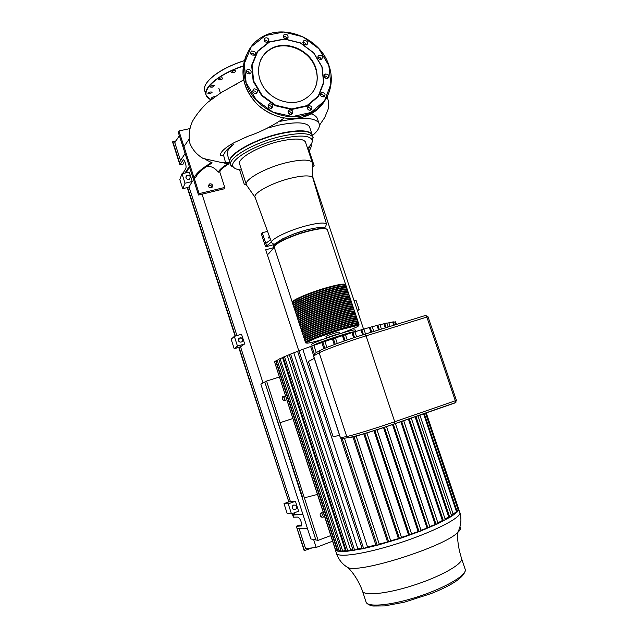<?xml version="1.0" encoding="UTF-8"?>
<svg xmlns="http://www.w3.org/2000/svg" width="638" height="638" viewBox="0 0 638 638"><rect width="100%" height="100%" fill="white"/><g stroke="black" fill="none" stroke-linecap="round" stroke-linejoin="round"><path stroke-width="0.96" d="M307.125 44.548L306.719 44.851C303.249 44.907 302.292 43.52 303.847 40.704C307.006 40.425 308.098 41.709 307.125 44.548M306.439 44.979C305.841 43.201 304.661 42.499 302.898 42.866M288.121 37.251L287.228 38.519C283.75 38.711 282.73 37.355 284.165 34.452C286.59 33.798 287.905 34.731 288.121 37.251M286.964 39.58L287.012 39.117M286.964 38.655C286.295 36.868 285.074 36.199 283.304 36.653M268.893 39.708L268.096 42.196C264.587 42.467 263.534 41.119 264.929 38.152C266.644 37.411 267.968 37.929 268.893 39.708M267.904 42.307L267.824 42.044C267.003 40.377 265.759 39.827 264.092 40.369M254.578 51.447C255.718 52.834 255.679 54.047 254.458 55.091C250.901 55.354 249.849 53.983 251.308 51L254.578 51.447M254.371 55.147L253.581 53.744L250.431 53.233M249.179 69.454C251.428 70.754 251.747 72.222 250.128 73.88C246.523 74 245.526 72.588 247.137 69.654L249.179 69.454M250.168 73.856L248.198 71.663L246.148 71.879M254.307 88.826C257.624 89.464 258.334 90.995 256.428 93.419C252.792 93.323 251.89 91.856 253.725 89.033L254.307 88.826M256.596 93.331C256.173 91.609 255.072 90.811 253.302 90.939L252.576 91.226M268.606 104.193L269.26 103.755C272.928 104.058 273.734 105.557 271.668 108.269C268.534 108.293 267.513 106.937 268.606 104.193M271.9 108.157C271.413 106.139 270.177 105.35 268.183 105.78L267.968 105.892M288.073 111.315L289.397 109.776C293.025 110.222 293.759 111.746 291.606 114.346C289.317 114.609 288.137 113.596 288.073 111.315M291.805 114.258C291.406 112.248 290.21 111.419 288.216 111.77L288.025 111.849M307.333 108.356L308.561 105.573C312.141 106.052 312.859 107.567 310.722 110.127C309.167 110.462 308.034 109.88 307.333 108.356M310.826 110.079C310.443 108.077 309.263 107.24 307.293 107.567L307.197 107.607M321.201 96.29C319.981 94.687 320.132 93.411 321.664 92.454C325.205 92.861 325.946 94.352 323.905 96.928L321.201 96.29M323.881 96.936C323.466 94.974 322.294 94.153 320.372 94.488M326.138 78.466C323.873 77.07 323.618 75.587 325.372 74.024C328.889 74.295 329.694 75.755 327.796 78.402L326.138 78.466M327.653 78.458C327.19 76.584 326.034 75.794 324.192 76.097M320.986 59.589C317.828 58.959 317.118 57.484 318.864 55.155C322.357 55.251 323.243 56.67 321.512 59.414L320.986 59.589M321.273 59.509C320.747 57.699 319.59 56.957 317.796 57.268M322.158 66.99L323.833 82.509L318.482 96.466L307.045 106.115L291.718 109.481L275.504 105.78L261.708 95.676L253.174 81.209L251.643 65.339L257.393 51.311L269.164 41.925L284.524 38.958L300.442 42.89L313.832 52.882L322.158 66.99M321.911 66.894L323.57 82.262L318.266 96.075L306.95 105.629L291.765 108.954L275.72 105.286L262.066 95.285L253.621 80.962L252.106 65.259L257.792 51.375L269.443 42.076L284.652 39.141L300.402 43.033L313.665 52.93L321.911 66.894M260.623 60.044C262.681 55.737 265.735 52.316 269.786 49.772C284.995 39.644 310.044 50.099 315.627 68.553C318.226 76.712 317.525 84.224 313.521 91.082M315.882 68.138C319.813 83.195 315.116 94.041 301.79 100.66C288.767 105.924 271.134 99.544 263.111 86.433C254.937 73.402 258.167 56.543 269.994 49.333C285.218 39.189 310.291 49.66 315.882 68.138M212.374 98.579L211.449 98.284C211.792 97.303 213.004 96.745 215.078 96.609M210.556 93.555L207.908 93.579C208.905 92.167 210.333 91.697 212.191 92.175L210.556 93.555M212.135 87.239L210.309 87.015C211.306 85.556 212.757 85.069 214.655 85.572L212.135 87.239M219.56 79.878L218.547 79.543C219.544 78.051 221.011 77.557 222.949 78.059C222.766 78.984 221.641 79.59 219.56 79.878M231.833 72.66L231.466 72.397C232.455 70.874 233.931 70.371 235.885 70.874C235.398 72.086 234.042 72.684 231.833 72.66M269.411 237.48L268.949 238.261L268.678 237.009L269.411 237.48M267.553 231.355L262.282 232.734L261.357 233.931L265.583 246.842L271.437 241.961M270.608 239.697L265.775 243.413L262.282 232.734M276.023 244.059L265.583 246.842M266.524 245.702L265.775 243.413M313.019 178.552L312.779 177.731C310.618 175.187 303.425 175.314 291.191 178.114C272.027 182.612 252.066 193.561 255.168 197.501L246.826 185.538M326.52 224.082L325.46 226.913C324.224 228.029 325.3 225.597 306.663 229.895L293.903 233.955L282.841 238.732L274.005 244.426L271.716 242.743C269.116 239.92 288.352 230.358 306.415 225.74C317.955 222.845 324.654 222.295 326.52 224.082L312.779 177.731L312.261 162.451C309.741 159.333 301.495 159.325 287.515 162.419C265.552 167.435 242.855 180.251 246.507 185.076L246.531 185.116M308.417 150.935L309.151 150.759C310.897 148.343 311.543 146.198 311.089 144.332M308.218 150.345L309.717 146.062M188.96 139.387L183.967 146.573L178.927 130.973L189.653 128.629M277.474 122.998L277.458 122.576M226.027 162.993L228.803 163.878C223.938 166.829 220.915 169.485 219.711 171.853L218.172 172.22C215.477 168.344 211.776 166.319 207.079 166.135M223.204 162.746L227.535 163.95C222.518 167.012 219.4 169.764 218.172 172.22M205.029 159.245L212.199 162.905C203.028 168.384 197.509 173.265 195.651 177.531L194.08 177.898L183.967 146.573M211.369 162.682C201.76 168.392 195.994 173.464 194.08 177.898L199.16 193.633L224.783 187.436L219.711 171.853M312.03 142.505L312.971 137.154C309.709 132.848 299.358 132.529 281.908 136.181C254.291 142.186 226.155 158.838 230.948 165.489L234.569 168.137M241.571 170.003C237.392 169.692 234.672 168.711 233.42 167.06C227.415 161.015 254.801 144.467 282.06 138.526C299.581 134.873 309.597 135.328 312.118 139.889C312.827 142.138 311.288 144.906 307.5 148.191M312.564 135.942L312.149 134.698C308.872 130.343 298.512 129.985 281.055 133.621C253.446 139.594 225.334 156.31 230.143 163.033L230.653 164.58M305.698 142.792L305.379 141.835C302.747 138.398 294.437 138.159 280.449 141.126C258.462 145.942 235.956 159.173 239.768 164.492L246.284 184.39M267.553 128.086L278.272 125.223C295.729 121.659 306.12 122.129 309.446 126.635L312.038 134.371C308.76 130.016 298.401 129.65 280.943 133.278C253.772 139.164 225.884 155.528 229.911 162.427M309.446 126.635L309.877 127.927M229.736 161.789L227.519 154.986C226.243 152.179 228.404 148.534 234.002 144.052C228.045 148.056 224.576 151.788 223.579 155.249L225.453 162.259L230.047 162.818M312.357 164.7L312.285 162.491M282.243 119.442L280.576 121.244C302.045 116.898 314.813 117.48 318.864 122.998C320.523 126.348 318.378 130.535 312.453 135.567M237.838 83.426L233.5 85.739M317.915 120.159L317.277 118.277C316.273 116.395 314.223 114.904 311.137 113.803M310.945 113.739L309.621 113.333M291.008 112.44L290.442 112.487M309.151 150.759L314.183 165.824L312.413 166.247M312.445 167.427L314.183 165.824M212.637 185.435L211.553 187.883C208.387 187.684 207.701 186.384 209.495 183.999C210.939 183.569 211.983 184.047 212.637 185.435M212.039 187.588L211.944 186.854C211.29 185.475 210.245 185.004 208.817 185.435L208.339 185.73M178.927 130.973L178.385 132.648L198.522 195.029L224.034 188.848L224.783 187.436M198.522 195.029L199.16 193.633M317.413 494.426L304.358 497.839L318.115 540.378L330.771 535.569M292.77 418.552L280.058 422.723L304.358 497.839M279.292 377.05L266.58 381.061L280.058 422.723L292.754 418.512M339.599 435.395L333.124 436.703L308.457 361.483L314.311 358.389M379.299 544.397L377.935 545.099L375.83 544.964L340.867 438.521M390.767 541.128L379.235 544.062M387.481 541.742L352.878 436.735M334.272 344.584L332.398 338.914L324.232 341.753M401.509 537.722L390.703 540.777M398.343 538.36L363.756 433.752M335.413 337.988L332.398 338.914M344.225 341.003L342.446 335.636L334.695 338.244M411.606 534.221L401.438 537.34M408.527 534.891L373.948 430.618M345.397 334.767L342.446 335.636M353.691 337.789L351.977 332.637L344.584 335.038M421.072 530.664L411.526 533.807M418.065 531.35L383.526 427.508M354.529 337.518L352.83 332.422L351.977 332.637M352.83 332.422L354.872 331.8M362.623 334.91L360.956 329.918L354.034 332.079M429.892 527.076L420.984 530.202M426.934 527.762L392.49 424.477M457.294 511.883L453.028 513.678L451.305 515.081M453.028 513.678L419.844 414.987M390.073 326.417L388.861 322.828L386.827 323.171M360.956 329.918L363.82 329.12M370.957 332.326L369.346 327.501L362.886 329.407M438.003 523.455L429.781 526.541M435.084 524.149L400.8 421.598M451.6 516.19L448.689 516.892L415.043 416.654M385.248 327.908L383.861 323.785L386.708 323.043M369.346 327.501L372.185 326.736M448.689 516.892L445.117 519.037M383.861 323.785L379.953 324.702M371.109 327.015L379.865 324.678M445.3 519.826L442.405 520.52L437.867 522.825M442.405 520.52L408.376 418.967M378.565 329.974L377.042 325.436M274.691 362.336L335.301 548.943M276.071 361.108L274.523 361.818L335.102 548.911M337.414 549.9L335.755 550.323L337.877 551.208L275.943 360.733L278.894 359.465M278.806 359.194L282.554 357.623L345.278 550.251L342.726 551.24L341.354 551.519L278.806 359.194M283.224 357.304L282.554 357.623M283.184 357.168L287.244 355.502L350.645 549.916L347.806 551.025L346.41 551.312L283.184 357.168M289.317 354.624L287.244 355.502M289.301 354.592L293.807 352.79L357.886 548.895L354.624 550.163L353.213 550.45L289.301 354.592M300.554 350.19L293.807 352.79M298.361 351.044L302.787 349.329L367.552 546.965L363.628 548.489L362.193 548.776L297.595 351.331M313.848 345.341L302.787 349.329M324.909 341.505L313.178 345.605M394.412 325.077L393.319 321.831L388.861 322.828M396.389 324.463L395.504 321.823L393.455 322.238M396.445 324.439L395.696 322.397M355.167 331.656C350.756 331.529 314.781 343.499 312.524 345.844M340.931 550.219L337.877 551.208L346.609 551.352L362.679 548.776L377.935 545.099L400.552 538.297L420.482 531.111L437.724 523.758L451.576 516.365L457.271 511.947L458.738 509.595L456.808 510.448M313.441 355.031L310.626 346.45M323.865 348.715L321.815 342.502M375.83 544.964L367.552 546.965M458.738 509.571L460.014 512.912C460.413 518.208 432.205 532.483 398.208 543.385C364.21 554.358 336.162 558.234 336.29 552.803L335.333 549.852M426.208 412.786L458.786 509.252M361.985 548.138L357.886 548.895M346.067 550.235L345.278 550.251M352.95 549.645L350.645 549.916M339.049 332.215L339.033 332.167C338.77 331.608 325.085 336.186 325.994 336.529L326.52 338.108M339.496 333.818C338.563 333.594 327.214 337.35 326.592 338.084M355.286 330.189L355.238 330.045C354.481 328.267 308.625 343.595 311.751 344.584L312.205 345.956M316.225 343.97L321.735 342.526M322.397 342.343L324.248 341.801M346.043 334.487L351.331 332.358M323.37 512.777C320.188 512.641 319.367 514.037 320.914 516.971L323.043 517.29L324.407 515.967M285.505 396.182L285.274 396.062C281.932 396.318 281.342 397.777 283.495 400.449L285.146 400.544L286.518 399.3M266.58 381.061L260.854 384.156L310.85 538.974L315.866 539.947L264.81 382.018L302.763 497.8L302.237 497.784L302.707 497.616M318.115 540.378L315.866 539.947L302.237 497.784M321.321 512.729L321.345 512.753C322.74 514.316 322.605 515.727 320.938 516.987M282.602 396.708L283.344 396.892C284.875 397.857 285.17 399.109 284.237 400.64M345.381 284.747L345.286 284.588C343.77 283.631 337.518 284.7 326.52 287.778C309.733 292.531 291.207 300.49 292.619 302.205M292.443 302.524L292.348 302.42C290.17 300.889 309.207 292.627 326.616 287.698C337.749 284.58 344.081 283.511 345.621 284.476L345.7 284.899M345.892 285.29L345.788 284.979C344.249 284.014 337.917 285.09 326.784 288.209C309.374 293.145 290.338 301.399 292.507 302.922L292.802 303.824M345.932 286.414L345.844 286.255C344.329 285.322 338.076 286.39 327.087 289.485C310.275 294.262 291.718 302.205 293.161 303.871M292.994 304.182L292.89 304.087C290.729 302.579 309.773 294.349 327.182 289.405C338.315 286.279 344.648 285.194 346.171 286.135L346.251 286.566M346.442 286.948L346.338 286.637C344.815 285.696 338.483 286.789 327.35 289.923C309.948 294.868 290.896 303.09 293.049 304.581L293.352 305.49M346.49 288.081L346.394 287.913C344.895 287.004 338.642 288.097 327.653 291.191C310.81 295.984 292.228 303.919 293.711 305.546M293.544 305.841L293.432 305.746C291.279 304.27 310.339 296.072 327.749 291.111C338.882 287.977 345.206 286.877 346.729 287.802L346.801 288.224M347 288.607L346.897 288.296C345.373 287.379 339.049 288.488 327.916 291.63C310.515 296.59 291.446 304.781 293.6 306.24L293.895 307.157M347.048 289.756L346.952 289.58C345.453 288.687 339.209 289.796 328.219 292.898C311.352 297.715 292.73 305.634 294.262 307.213M294.094 307.508L293.974 307.404C291.837 305.969 310.913 297.794 328.315 292.826C339.448 289.684 345.772 288.559 347.279 289.461L347.359 289.883M347.55 290.266L347.447 289.963C345.94 289.062 339.615 290.186 328.49 293.336C311.081 298.313 292.005 306.479 294.142 307.899L294.445 308.824M347.598 291.422L347.503 291.239C346.019 290.37 339.775 291.494 328.785 294.604C311.886 299.445 293.241 307.349 294.812 308.88M310.467 306.503L316.687 304.693M327.533 301.104L333.61 298.847M294.644 309.167L294.525 309.063C292.395 307.66 311.48 299.517 328.881 294.533C340.014 291.383 346.33 290.242 347.838 291.127L347.909 291.55M348.101 291.925L348.005 291.63C346.498 290.753 340.182 291.893 329.056 295.043C311.647 300.027 292.563 308.17 294.684 309.566L294.987 310.483M348.157 293.089L348.061 292.906C346.578 292.052 340.341 293.193 329.352 296.311C312.429 301.176 293.743 309.071 295.362 310.554M295.195 310.834L295.067 310.73C292.946 309.358 312.046 301.24 329.447 296.239C340.58 293.081 346.889 291.933 348.396 292.794L348.46 293.209M348.659 293.584L348.555 293.289C347.064 292.435 340.748 293.592 329.623 296.758C312.221 301.75 293.113 309.869 295.234 311.224L295.538 312.149M348.707 294.756L348.611 294.573C347.136 293.743 340.907 294.892 329.918 298.026C312.963 302.906 294.246 310.786 295.912 312.229M295.745 312.492L295.617 312.389C293.504 311.049 312.612 302.962 330.013 297.954C341.147 294.78 347.455 293.616 348.946 294.453L349.01 294.876M349.209 295.242L349.114 294.955C347.622 294.126 341.314 295.29 330.189 298.464C312.787 303.481 293.671 311.559 295.777 312.891L296.08 313.824M349.265 296.431L349.169 296.239C347.702 295.426 341.474 296.598 330.484 299.732C313.505 304.637 294.756 312.508 296.463 313.896M296.295 314.159L296.16 314.055C294.062 312.748 313.186 304.685 330.588 299.661C341.713 296.487 348.013 295.306 349.504 296.12L349.56 296.534M349.76 296.901L349.672 296.622C348.189 295.809 341.88 296.997 330.755 300.179C313.354 305.203 294.23 313.258 296.327 314.55L296.63 315.491M349.823 298.098L349.728 297.898C348.26 297.117 342.04 298.297 331.05 301.447C314.04 306.368 295.258 314.223 297.013 315.571M296.845 315.826L296.702 315.714C294.62 314.446 313.752 306.407 331.154 301.375C342.279 298.185 348.579 296.989 350.055 297.786L350.11 298.201M350.318 298.56L350.222 298.289C348.747 297.499 342.446 298.696 331.321 301.886C313.92 306.926 294.788 314.957 296.869 316.217L297.18 317.158M350.374 299.772L350.278 299.565C348.826 298.799 342.606 299.996 331.616 303.154C314.574 308.098 295.761 315.946 297.563 317.238M297.396 317.485L297.252 317.381C295.171 316.145 314.319 308.13 331.72 303.09C342.845 299.892 349.138 298.68 350.613 299.453L350.661 299.868M350.868 300.227L350.78 299.956C349.313 299.182 343.013 300.402 331.888 303.6C314.494 308.648 295.338 316.647 297.412 317.876L297.723 318.825M350.932 301.439L350.836 301.232C349.385 300.49 343.172 301.702 332.191 304.868C315.116 309.837 296.263 317.668 298.113 318.912M297.946 319.152L297.794 319.048C295.729 317.836 314.893 309.861 332.286 304.797C343.411 301.591 349.704 300.37 351.171 301.12L351.203 301.535M351.426 301.886L351.339 301.622C349.871 300.873 343.579 302.101 332.462 305.315C315.06 310.379 295.896 318.346 297.962 319.542L298.273 320.491M351.482 303.114L351.394 302.898C349.951 302.181 343.738 303.409 332.757 306.583C315.651 311.567 296.758 319.391 298.664 320.587M298.496 320.818L298.345 320.707C296.287 319.534 315.459 311.583 332.853 306.511C343.978 303.297 350.27 302.053 351.721 302.787L351.753 303.202M351.977 303.544L351.889 303.289C350.437 302.564 344.145 303.808 333.028 307.022C315.635 312.102 296.455 320.045 298.504 321.209L298.823 322.166M352.04 304.789L351.945 304.565C350.517 303.871 344.305 305.108 333.323 308.29C316.185 313.306 297.26 321.113 299.222 322.262M299.047 322.485L298.887 322.373C296.845 321.233 316.033 313.314 333.427 308.226C344.544 305.004 350.828 303.744 352.28 304.454L352.304 304.868M352.535 305.211L352.447 304.956C350.996 304.254 344.711 305.514 333.594 308.736C316.201 313.824 297.013 321.743 299.055 322.876L299.366 323.833M352.591 306.463L352.503 306.24C351.075 305.554 344.871 306.814 333.889 310.004C316.719 315.036 297.763 322.836 299.772 323.929L299.772 323.929M299.605 324.152L299.437 324.04C297.404 322.932 316.6 315.036 333.993 309.94C345.11 306.703 351.394 305.435 352.838 306.12L352.854 306.535M353.085 306.87L353.005 306.623C351.562 305.945 345.286 307.221 334.16 310.451C316.767 315.555 297.571 323.442 299.605 324.543L299.916 325.508M353.061 307.907L353.061 307.907C351.642 307.245 345.437 308.521 334.464 311.719C317.293 316.767 298.321 324.535 300.315 325.595L300.323 325.611M300.155 325.819L299.98 325.707C297.962 324.638 317.166 316.767 334.559 311.655C345.676 308.409 351.953 307.125 353.396 307.787L353.404 308.202M353.643 308.537L353.564 308.29C352.128 307.636 345.852 308.928 334.735 312.165C317.341 317.285 298.129 325.149 300.147 326.209L300.466 327.174M353.619 309.574L353.619 309.574C352.208 308.936 346.011 310.228 335.03 313.433C317.86 318.498 298.879 326.233 300.865 327.262L300.873 327.286M300.713 327.485L300.53 327.374C298.52 326.337 317.74 318.49 335.133 313.37C346.251 310.116 352.519 308.816 353.946 309.462L353.954 309.869M354.194 310.204L354.114 309.964C352.686 309.326 346.418 310.626 335.301 313.88C317.907 319.008 298.68 326.847 300.697 327.876L301.016 328.849M354.17 311.24L354.17 311.24C352.766 310.626 346.578 311.934 335.596 315.148C318.426 320.22 299.437 327.94 301.415 328.929L301.423 328.961M301.264 329.152L301.08 329.041C299.07 328.036 318.306 320.22 335.7 315.084C346.817 311.822 353.085 310.507 354.505 311.129L354.505 311.543M354.752 311.862L354.672 311.631C353.253 311.017 346.984 312.333 335.867 315.595C318.482 320.739 299.238 328.546 301.24 329.543L301.559 330.516M354.728 312.915L354.728 312.915C353.332 312.317 347.144 313.633 336.162 316.863C319 321.951 299.996 329.639 301.957 330.596L301.973 330.644M301.822 330.819L301.622 330.707C299.629 329.734 318.88 321.951 336.266 316.799C347.383 313.529 353.651 312.197 355.063 312.795L355.055 313.21M355.31 313.529L355.23 313.298C353.819 312.708 347.55 314.048 336.441 317.317C319.048 322.469 299.796 330.245 301.79 331.21L302.109 332.191M355.358 314.805L355.286 314.582C353.899 314.016 347.71 315.347 336.736 318.577C319.566 323.681 300.554 331.337 302.508 332.27L302.524 332.318M302.38 332.486L302.173 332.374C300.187 331.441 319.455 323.681 336.84 318.514C347.949 315.236 354.21 313.888 355.621 314.47L355.597 314.877M355.86 315.196L355.789 314.973C354.385 314.398 348.125 315.754 337.008 319.032C319.622 324.2 300.354 331.951 302.34 332.876L302.659 333.865M355.916 316.472L355.844 316.257C354.457 315.706 348.276 317.054 337.303 320.3C320.14 325.404 301.112 333.044 303.058 333.937L303.074 334.001M302.938 334.152L302.723 334.049C300.745 333.14 320.021 325.412 337.406 320.236C348.515 316.95 354.776 315.587 356.179 316.137L356.148 316.552M356.419 316.863L356.347 316.639C354.943 316.089 348.691 317.461 337.574 320.747C320.196 325.93 300.913 333.65 302.883 334.543L303.209 335.54M356.475 318.139L356.403 317.923C355.023 317.397 348.85 318.761 337.877 322.015C320.715 327.135 301.67 334.743 303.6 335.604L303.624 335.684M303.497 335.819L303.265 335.716C301.303 334.846 320.595 327.142 337.973 321.951C349.09 318.657 355.342 317.277 356.738 317.812L356.698 318.226M356.977 318.529L356.905 318.314C355.51 317.788 349.257 319.167 338.148 322.469C320.762 327.661 301.471 335.357 303.433 336.218L303.76 337.215M357.025 319.805L356.961 319.598C355.589 319.088 349.417 320.467 338.443 323.729C321.281 328.865 302.229 336.449 304.151 337.279L304.182 337.358M304.055 337.494L303.816 337.382C301.862 336.545 321.161 328.873 338.547 323.665C349.656 320.364 355.908 318.968 357.296 319.486L357.24 319.893M357.527 320.196L357.463 319.989C356.076 319.478 349.823 320.882 338.714 324.184C321.337 329.391 302.029 337.055 303.983 337.885L304.31 338.89M357.583 321.472L357.519 321.273C356.156 320.786 349.983 322.174 339.009 325.452C321.855 330.596 302.787 338.148 304.701 338.945L304.733 339.041M319.471 336.425L326.026 334.456M304.613 339.161L304.366 339.057C302.428 338.252 321.735 330.604 339.113 325.388C350.222 322.078 356.467 320.667 357.854 321.153L357.79 321.568M358.085 321.863L358.022 321.656C356.642 321.177 350.398 322.589 339.288 325.906C321.903 331.122 302.595 338.762 304.525 339.56L304.86 340.564M319.136 336.553L325.332 334.695M358.141 323.139L358.077 322.94C356.714 322.477 350.557 323.889 339.583 327.166C322.421 332.326 303.345 339.855 305.251 340.62L305.283 340.724M310.467 340.03L312.461 339.56M351.721 326.576L353.604 325.763M308.441 340.963L309.869 340.684M354.473 325.93L355.789 325.308M305.171 340.828L304.908 340.724C302.986 339.958 322.31 332.334 339.687 327.103C350.796 323.785 357.033 322.357 358.404 322.828L358.333 323.243M358.644 323.53L358.572 323.33C357.208 322.868 350.964 324.295 339.855 327.621C322.477 332.853 303.154 340.469 305.076 341.226L305.411 342.239M308.274 341.051L309.685 340.772M354.672 325.89L355.98 325.268M305.458 342.399C303.544 341.657 322.876 334.065 340.253 328.825C351.363 325.5 357.599 324.056 358.963 324.503L358.771 325.021M358.731 324.901L358.636 324.614C357.28 324.176 351.123 325.595 340.15 328.889C322.995 334.065 303.903 341.561 305.793 342.287L305.833 342.407M323.976 339.025C309.916 343.172 304.294 344.185 307.101 342.072C310.953 339.767 326.696 333.929 340.437 329.742L359.13 325.005C357.766 324.567 351.538 326.01 340.429 329.344C323.051 334.591 303.712 342.167 305.626 342.901L317.206 337.654L340.461 329.726C364.035 323.243 364.609 324.335 342.159 333.004M354.154 300.929L356.036 300.378L359.13 309.645L357.248 310.212M357.416 310.698L359.13 309.645M312.748 176.862L363.572 329.152M242.703 339.201C242.934 341.234 242.033 342.207 239.992 342.12C237.4 339.926 237.719 338.419 240.941 337.59L242.703 339.201M239.298 341.832L238.341 340.724M237.464 346.091L234.329 336.37L241.539 334.232L244.673 343.93L240.518 346.745L234.218 348.787L237.464 346.091L244.673 343.93M234.329 336.37L231.147 339.241L234.218 348.787M184.629 161.031L182.978 164.253L179.972 164.947L172.627 142.138L172.802 141.58L175.984 140.878M312.062 547.906L304.166 550.666L296.303 526.238L299.286 525.13L301.638 525.257M236.929 335.604L189.023 186.918L182.795 188.848L185.028 183.21L192.261 181.495L189.023 186.918M235.422 336.043L187.516 187.277M238.732 347.431L288.87 502.01L239.019 347.2M288.87 502.01L290.362 501.468L240.518 346.745M235.095 336.146L187.317 187.771M332.597 541.183L316.185 547.452L305.562 548.624L299.094 528.559M298.799 350.844L265.727 249.777L273.989 247.568L273.096 244.832M246.252 184.278L244.434 184.717L239.545 169.78M231.666 145.703L231.203 144.292M202.031 194.175L263.031 382.975M313.617 539.509L316.185 547.452M323.482 341.123L323.753 341.92M275.137 245.455L274.787 244.386M179.374 135.719L174.78 142.705L180.546 160.601M267.21 254.315L268.423 253.988L273.989 247.568M315.666 342.279L315.403 341.474M304.573 550.769L296.303 526.238M185.1 153.439L179.469 162.291L172.802 141.58M292.228 513.598L293.384 517.179L297.962 517.075C300.554 519.077 301.71 522.028 301.431 525.927L296.694 526.294M307.476 528.535L297.42 528.567M293.767 517.227L293.041 514.962L302.954 514.531M292.563 513.47L293.041 514.962L294.533 514.411L302.914 514.419M294.533 514.411L294.054 512.928M179.972 164.947L183.002 160.01C184.422 158.24 187.078 166.981 185.666 168.767L182.755 173.592M183.09 173.512L182.899 172.938M184.908 173.089L189.319 166.51M180.155 164.421L179.469 162.291M189.462 166.965L186.176 172.794M290.362 501.468L295.426 501.253L298.648 511.245L291.47 513.869L288.248 503.853L295.426 501.253M186.001 177.523L185.81 176.925M185.028 183.21L181.989 173.767L189.223 172.077L192.261 181.495M296.63 506.389C296.678 509.108 295.482 510.033 293.033 509.164C291.566 506.022 292.491 504.706 295.801 505.208L296.63 506.389M292.172 507.816L292.284 506.269M288.496 501.986L284.006 503.613L288.248 503.853M291.47 513.869L287.164 513.446L284.006 503.613M190.339 176.878L189.39 179.35C186.057 179.469 185.195 178.177 186.798 175.482C188.385 174.86 189.566 175.322 190.339 176.878M181.989 173.767L179.812 179.573L182.795 188.848M328.841 65.61L330.859 84.176L324.487 100.908L310.818 112.503L292.443 116.587L272.968 112.176L256.372 100.054L246.116 82.661L244.306 63.593L251.244 46.765L265.392 35.537L283.822 32.028L302.867 36.773L318.872 48.743L328.841 65.61M328.961 65.658C336.154 85.787 326.209 108.077 306.487 114.577C287.355 121.379 262.242 111.817 250.63 92.885C238.843 74.04 243.006 49.78 259.483 38.703C281.948 22.25 320.507 37.674 328.961 65.658M324.471 101.251C319.965 108.372 313.577 113.412 305.323 116.379C289.532 121.906 269.388 116.69 256.452 103.42C243.134 88.267 239.713 72.293 246.188 55.498M322.605 103.651C318.242 109.441 312.524 113.62 305.442 116.196M284.149 34.46L283.256 36.326M244.29 60.642C224.712 67.213 211.96 74.973 206.034 83.913M244.25 60.762C219.368 68.306 200.515 83.634 204.95 91.465L205.914 94.416M243.166 65.929C219.352 73.737 202.142 88.164 206.305 95.62L210.811 99.6M243.134 66.2C213.571 75.834 197.03 94.472 210.963 99.672M276.007 244.657C274.492 242.041 291.159 233.947 306.599 229.967C317.253 227.295 323.179 226.849 324.391 228.643M245.885 137.13L245.989 137.792M464.974 568.649L465.373 569.838C466.211 575.659 443.904 588.507 416.702 597.128C389.507 605.829 366.316 607.52 365.917 601.594L362.599 591.402M461.258 557.644L461.681 558.832C462.414 564.335 440.037 576.88 412.866 585.517C385.703 594.225 362.631 596.227 362.344 590.621C358.795 581.425 354.09 573.809 348.228 567.772L344.999 565.619M455.237 402.841L456.082 402.099M364.856 334.216L425.458 315.467L426.838 316.998L455.301 400.776L394.715 421.734L394.882 423.648L455.404 402.666L456.417 400.337L455.301 400.776L455.149 402.873L394.731 423.823M342.367 438.657L342.845 438.992L341.354 438.848L340.437 437.684M313.577 355.908L319.175 352.822L320.372 350.366C325.037 347.694 346.673 339.815 364.769 334.24L366.053 335.851L427.994 316.719L425.578 315.435M313.497 355.908L340.365 437.732L341.354 438.848L347.646 437.668C354.026 437.182 376.292 430.06 394.882 423.648L394.667 423.847C376.643 430.124 354.457 436.91 349.161 437.812L347.646 437.668L346.721 436.52L340.453 437.732L313.561 355.852L314.733 353.452L319.742 350.717M319.175 352.822C324.064 350.055 346.928 341.753 366.053 335.851L394.715 421.734C375.67 428.345 352.24 435.547 346.721 436.52L319.175 352.822M377.241 545.203L341.832 437.461M388.709 541.925L353.938 436.472M399.46 538.52L364.713 433.465M335.205 344.241L333.363 338.666M409.564 535.019L374.833 430.331M345.102 340.7L343.348 335.413M419.046 531.462L384.371 427.229M427.875 527.857L393.303 424.198M363.437 334.655L361.786 329.71M449.654 516.955L415.88 416.367M386.086 327.645L384.706 323.53M436.009 524.237L401.597 421.319M371.763 332.079L370.16 327.294M443.33 520.592L409.181 418.688M379.371 329.726L377.856 325.205M337.079 550.028L275.744 361.236M339.185 550.889L277.187 360.167M314.295 353.651L311.815 346.083M324.87 348.284L322.868 342.215M456.688 512.25L423.528 413.719M393.758 325.276L392.641 321.959M458.14 509.929L425.506 413.025M395.751 324.654L394.834 321.935M347.806 551.025L284.468 356.626M342.726 551.24L280.066 358.636M354.624 550.163L290.609 354.066M363.628 548.489L298.935 350.82M459.639 511.804L460.014 512.912C461.745 519.699 460.947 526.27 457.605 532.618C444.168 546.567 362.24 572.836 348.228 567.772C342.558 564.55 338.642 559.781 336.481 553.457M459.942 526.797C461.266 528.073 460.484 530.011 457.605 532.618C457.294 540.681 458.65 549.422 461.681 558.832L465.373 569.838C464.616 576.816 453.283 584.695 431.376 593.492L404.34 602.2L384.682 605.901L372.847 606.004C369.426 605.303 367.161 604.026 366.076 602.176M326.473 229.002C324 227.814 317.748 228.5 307.715 231.068C292.411 235.031 275.409 242.855 274.547 246.18M292.26 302.165L274.356 247.592C271.836 244.976 290.465 235.813 307.915 231.307C319.08 228.476 325.547 227.902 327.31 229.576L327.477 230.063M182.891 160.154L183.744 159.955M302.867 42.539L303.847 40.704M264.052 40.122L264.929 38.152M250.407 53.106L251.308 51M246.172 71.863L247.137 69.654M252.72 91.138L253.725 89.033M268.183 105.78L269.26 103.755M288.216 111.77L289.397 109.776M307.293 107.567L308.561 105.573M320.364 94.448L321.664 92.454M324.184 75.922L325.372 74.024M317.78 56.997L318.864 55.155M259.483 38.703C281.956 22.226 320.507 37.642 328.969 65.626C336.162 85.755 326.209 108.061 306.487 114.577L305.323 116.379C288.91 121.236 273.439 117.703 258.9 105.796C253.446 100.668 249.227 94.783 246.252 88.14C243.03 79.67 240.877 70.252 246.164 55.57M269.994 49.333L269.786 49.772M244.29 60.626L240.59 61.846C240.765 61.687 229.999 65.722 224.257 68.928C212.669 75.372 206.122 81.505 204.607 87.334M206.305 95.62L210.931 99.695M268.175 237.631L268.678 237.009M271.597 242.4L255.168 197.501M312.118 139.889L313.218 137.696M233.42 167.06L231.259 166.008M312.149 134.698L312.971 137.154M305.379 141.835L312.261 162.451M220.413 93.052L218.874 88.363M290.721 112.192L289.078 113.883M284.149 118.046C272.346 126.093 260.113 132.241 247.448 136.492L234.377 142.513C225.35 147.442 220.644 151.661 220.277 155.17C220.509 155.895 221.609 155.919 223.579 155.249M230.159 163.073L221.442 162.499L203.067 158.439C196.616 154.563 192.142 149.308 189.638 142.673C188.489 134.977 189.478 127.783 192.596 121.084C196.512 114.393 201.56 108.133 207.765 102.319L221.027 92.662L243.684 79.894M327.119 96.936C328.737 100.852 329.048 105.039 328.036 109.497L324.694 117.552L319.455 125.319M318.864 122.998L317.277 118.277M208.817 185.435L209.495 183.999M313.521 354.744L313.489 355.9M427.986 316.711L456.417 400.337M344.448 438.266L379.363 544.445M356.108 435.913L390.831 541.176M366.85 432.819L401.581 537.77M335.46 337.965L337.279 343.475M376.954 429.653L411.685 534.269M345.453 334.743L347.192 339.982M421.152 530.72L386.476 426.527M356.618 336.832L354.935 331.784M429.98 527.124L395.385 423.472M365.526 334.009L363.891 329.104M451.696 516.238L417.906 415.665M388.119 327.015L386.772 323.011M438.091 523.503L403.663 420.601M373.836 331.441L372.257 326.712M445.396 519.874L411.231 417.978M381.42 329.088L379.937 324.662M313.896 345.325L316.288 352.607M324.957 341.482L326.919 347.431M424.174 413.488L457.294 511.907M426.144 412.81L458.738 509.587M339.033 332.167L339.575 333.794M355.238 330.045L355.717 331.489M285.274 396.062L283.344 396.892M323.418 512.928L321.345 512.753M358.963 324.503L358.572 323.33M358.404 322.828L358.022 321.656M357.854 321.153L357.463 319.989M357.296 319.486L356.905 318.314M356.738 317.812L356.347 316.639M356.179 316.137L355.789 314.973M355.621 314.47L355.23 313.298M355.063 312.795L354.672 311.631M354.505 311.129L354.114 309.964M353.946 309.462L353.564 308.29M353.396 307.787L353.005 306.623M352.838 306.12L352.447 304.956M352.28 304.454L351.889 303.289M351.721 302.787L351.339 301.622M351.171 301.12L350.78 299.956M350.613 299.453L350.222 298.289M350.055 297.786L349.672 296.622M349.504 296.12L349.114 294.955M348.946 294.453L348.555 293.289M348.396 292.794L348.005 291.63M347.838 291.127L347.447 289.963M347.279 289.461L346.897 288.296M346.729 287.802L346.338 286.637M346.171 286.135L345.788 284.979M345.621 284.476L327.318 229.584M240.941 337.59L238.165 339.982M183.002 160.01L183.584 159.875M293.328 505.065L295.801 505.208M186.798 175.482L185.865 177.85"/></g></svg>
